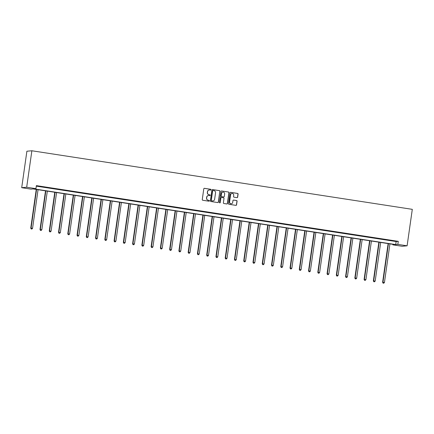 <?xml version="1.0" encoding="UTF-8"?>
<svg xmlns="http://www.w3.org/2000/svg" width="434" height="434" viewBox="0 0 434 434"><rect width="100%" height="100%" fill="white"/><g stroke="black" fill="none" stroke-linecap="round" stroke-linejoin="round"><path stroke-width="0.65" d="M211 189.756A0.423 0.412 84.7 0 0 210.653 189.278L204.457 188.323A0.602 0.591 84.7 0 0 203.79 188.833L202.266 199.569A0.602 0.591 84.7 0 0 202.759 200.258L208.949 201.208A0.423 0.412 84.7 0 0 209.421 200.855A0.423 0.412 84.7 0 0 209.069 200.372L208.271 200.253A1.931 1.882 84.7 0 1 206.676 198.056L206.806 197.161A1.931 1.882 84.7 0 1 208.938 195.539L209.741 195.663A0.423 0.412 84.7 0 0 210.208 195.305A0.423 0.412 84.7 0 0 209.861 194.828L209.058 194.703A1.931 1.882 84.7 0 1 207.468 192.506L207.593 191.611A1.931 1.882 84.7 0 1 209.731 189.989L210.533 190.114A0.423 0.412 84.7 0 0 211 189.756M210.561 190.114A0.423 0.412 84.7 0 0 210.517 189.289L204.327 188.334A0.602 0.591 84.7 0 0 204.251 188.329M208.982 201.213A0.423 0.412 84.7 0 0 208.938 200.389L208.271 200.253M209.774 195.663A0.423 0.412 84.7 0 0 209.725 194.839L209.058 194.703M236.986 197.633A0.602 0.591 84.7 0 0 237.653 197.123L238.082 194.112A0.602 0.591 84.7 0 0 237.582 193.423L230.709 192.365A0.602 0.591 84.7 0 0 230.042 192.875L228.512 203.611A0.602 0.591 84.7 0 0 229.011 204.3L235.884 205.358A0.602 0.591 84.7 0 0 236.552 204.848L237.072 201.208A0.602 0.591 84.7 0 0 236.573 200.524L233.628 200.069A0.602 0.591 84.7 0 0 232.96 200.579L232.705 202.385A1.617 1.573 84.7 0 1 231.295 203.752A1.617 1.573 84.7 0 1 229.586 201.902L230.595 194.833A1.617 1.573 84.7 0 1 232.006 193.466A1.617 1.573 84.7 0 1 233.714 195.311L233.546 196.493A0.602 0.591 84.7 0 0 234.04 197.177L236.986 197.633M36.299 186.137L396.15 241.543L398.282 241.347L397.848 244.385L407.108 245.812L412.3 209.34L31.872 150.766L26.892 151.227L21.7 187.694L30.96 189.121L33.093 188.926L395.005 244.646L392.868 244.847L402.128 246.268L407.108 245.812M398.282 241.347L36.375 185.622L35.941 188.66L26.68 187.233L31.872 150.766M219.962 191.318A0.602 0.591 84.7 0 0 219.463 190.634L212.589 189.577A0.602 0.591 84.7 0 0 211.922 190.081L210.392 200.823A0.602 0.591 84.7 0 0 210.891 201.506L217.765 202.564A0.602 0.591 84.7 0 0 218.432 202.06L219.826 191.334A0.602 0.591 84.7 0 0 219.327 190.645L212.454 189.587A0.602 0.591 84.7 0 0 212.378 189.582M221.649 190.971L228.523 192.029A0.602 0.591 84.7 0 1 229.022 192.718L227.492 203.454A0.602 0.591 84.7 0 1 226.825 203.964L223.884 203.508A0.602 0.591 84.7 0 1 223.385 202.824L224.004 198.468A0.602 0.591 84.7 0 0 223.505 197.779L221.557 197.481A0.602 0.591 84.7 0 0 220.89 197.985L220.244 202.521A0.423 0.412 84.7 0 1 219.875 202.879A0.423 0.412 84.7 0 1 219.425 202.396L220.982 191.475A0.602 0.591 84.7 0 1 221.649 190.971L228.523 192.029M392.944 244.331L392.868 244.847M35.941 188.66L33.809 188.855L395.716 244.581L397.848 244.385M26.68 187.233L21.7 187.694M396.15 241.543L395.716 244.581M393.437 240.924L390.47 240.463L393.448 240.843M384.177 239.497L381.209 239.042L384.188 239.416M374.916 238.071L371.949 237.615L374.933 237.989M365.656 236.644L362.688 236.188L365.672 236.563M356.401 235.217L353.428 234.761L356.412 235.136M347.14 233.796L344.173 233.335L347.151 233.714M337.88 232.369L334.912 231.913L337.891 232.288M328.619 230.942L325.652 230.487L328.63 230.861M319.359 229.515L316.391 229.06L319.37 229.434M310.098 228.089L307.131 227.633L310.109 228.007M300.838 226.667L297.87 226.206L300.849 226.586M291.577 225.241L288.61 224.779L291.588 225.159M282.317 223.814L279.35 223.358L282.328 223.732M273.057 222.387L270.089 221.931L273.073 222.306M263.801 220.96L260.829 220.505L263.812 220.879M254.541 219.533L251.574 219.078L254.552 219.458M245.281 218.112L242.313 217.651L245.291 218.031M236.02 216.685L233.053 216.23L236.031 216.604M226.76 215.259L223.792 214.803L226.77 215.177M217.499 213.832L214.532 213.376L217.51 213.75M208.239 212.405L205.271 211.949L208.249 212.324M198.978 210.984L196.011 210.523L198.989 210.902M189.718 209.557L186.75 209.101L189.729 209.476M180.457 208.13L177.49 207.674L180.468 208.049M171.197 206.703L168.229 206.248L171.213 206.622M161.942 205.277L158.969 204.821L161.953 205.195M152.681 203.855L149.714 203.394L152.692 203.774M143.421 202.428L140.453 201.967L143.432 202.347M134.16 201.002L131.193 200.546L134.171 200.92M124.9 199.575L121.932 199.119L124.911 199.494M115.639 198.148L112.672 197.692L115.65 198.067M106.379 196.721L103.411 196.266L106.39 196.64M97.118 195.3L94.151 194.839L97.129 195.219M87.858 193.873L84.89 193.418L87.869 193.792M78.597 192.446L75.63 191.991L78.614 192.365M69.337 191.02L66.369 190.564L69.353 190.938M60.082 189.593L57.109 189.137L60.093 189.512M50.821 188.172L47.854 187.71L50.832 188.09M41.561 186.745L38.593 186.289L41.572 186.663M209.215 189.983A1.931 1.882 84.7 0 0 207.457 191.622L207.593 191.611M208.922 194.714A1.931 1.882 84.7 0 1 207.333 192.517L207.457 191.622M208.423 195.533A1.931 1.882 84.7 0 0 206.671 197.172L206.806 197.161M208.136 200.264A1.931 1.882 84.7 0 1 206.541 198.067L206.671 197.172M217.835 202.575A0.602 0.591 84.7 0 0 218.297 202.07L219.826 191.334M213.11 190.51A0.423 0.412 84.7 0 0 212.644 190.862L211.298 200.291A0.423 0.412 84.7 0 0 211.651 200.774L212.492 200.899A1.931 1.882 84.7 0 0 214.629 199.277L215.546 192.837A1.931 1.882 84.7 0 0 213.957 190.64L213.11 190.51M212.942 190.521A0.423 0.412 84.7 0 0 212.508 190.879L212.644 190.862M212.877 200.92A1.931 1.882 84.7 0 1 212.362 200.915L211.515 200.785A0.423 0.412 84.7 0 1 211.168 200.302L212.508 190.879M226.895 203.969A0.602 0.591 84.7 0 0 227.356 203.465L228.886 192.729A0.602 0.591 84.7 0 0 228.387 192.04M221.345 197.486A0.602 0.591 84.7 0 0 220.754 198.002L220.244 202.521M219.805 202.879A0.423 0.412 84.7 0 0 220.109 202.532M224.649 193.949A1.617 1.573 84.7 0 0 222.94 192.099A1.617 1.573 84.7 0 0 221.53 193.466L221.177 195.956A0.602 0.591 84.7 0 0 221.671 196.645L223.624 196.944A0.602 0.591 84.7 0 0 224.291 196.439L224.649 193.949M222.875 192.11A1.617 1.573 84.7 0 0 221.394 193.477L221.53 193.466M223.488 196.96L223.624 196.944A0.602 0.591 84.7 0 1 223.488 196.96L221.541 196.656A0.602 0.591 84.7 0 1 221.042 195.973L221.394 193.477M231.94 193.472A1.617 1.573 84.7 0 0 230.459 194.844L230.595 194.833M231.23 203.752A1.617 1.573 84.7 0 1 229.456 201.913L230.459 194.844M235.955 205.363A0.602 0.591 84.7 0 0 236.416 204.864L236.937 201.224A0.602 0.591 84.7 0 0 236.438 200.535L233.497 200.085A0.602 0.591 84.7 0 0 233.421 200.074M237.056 197.638A0.602 0.591 84.7 0 0 237.517 197.134L237.946 194.123A0.602 0.591 84.7 0 0 237.447 193.439L230.573 192.376A0.602 0.591 84.7 0 0 230.503 192.37M36.25 189.408L30.738 228.116L32.561 228.311L38.056 189.685M36.575 189.457L31.08 228.083L31.172 228.962L31.904 229.043L31.308 228.951M32.561 228.311L31.904 229.043M31.172 228.962L30.738 228.116M45.51 190.835L39.999 229.537L41.821 229.738L47.317 191.112M45.836 190.884L40.335 229.51L40.433 230.389L41.165 230.47L40.568 230.378M41.821 229.738L41.165 230.47M40.433 230.389L39.999 229.537M54.771 192.262L49.259 230.964L51.082 231.165L56.577 192.539M55.096 192.311L49.595 230.937L49.693 231.816L50.42 231.892L49.829 231.805M51.082 231.165L50.42 231.892M49.693 231.816L49.259 230.964M64.031 193.689L58.519 232.391L60.342 232.591L65.838 193.965M64.351 193.738L58.856 232.358L58.953 233.242L59.68 233.318L59.089 233.226M60.342 232.591L59.68 233.318M58.953 233.242L58.519 232.391M73.292 195.11L67.78 233.817L69.603 234.013L75.098 195.392M73.612 195.164L68.116 233.785L68.214 234.664L68.941 234.745L68.35 234.653M69.603 234.013L68.941 234.745M68.214 234.664L67.78 233.817M82.547 196.537L77.04 235.244L78.863 235.44L84.359 196.819M82.872 196.586L77.377 235.212L77.474 236.091L78.201 236.172L77.61 236.08M78.863 235.44L78.201 236.172M77.474 236.091L77.04 235.244M91.807 197.964L86.301 236.671L88.118 236.866L93.619 198.24M92.133 198.012L86.637 236.638L86.735 237.517L87.462 237.599L86.871 237.506M88.118 236.866L87.462 237.599M86.735 237.517L86.301 236.671M101.068 199.39L95.561 238.092L97.379 238.293L102.88 199.667M101.393 199.439L95.898 238.065L95.995 238.944L96.722 239.02L96.131 238.933M97.379 238.293L96.722 239.02M95.995 238.944L95.561 238.092M110.328 200.817L104.822 239.519L106.639 239.72L112.14 201.094M110.654 200.866L105.158 239.487L105.256 240.371L105.983 240.447L105.386 240.355M106.639 239.72L105.983 240.447M105.256 240.371L104.822 239.519M119.589 202.239L114.082 240.946L115.9 241.141L121.395 202.521M119.914 202.293L114.419 240.913L114.516 241.798L115.243 241.874L114.647 241.781M115.9 241.141L115.243 241.874M114.516 241.798L114.082 240.946M128.849 203.665L123.343 242.373L125.16 242.568L130.656 203.947M129.175 203.72L123.679 242.34L123.771 243.219L124.504 243.3L123.907 243.208M125.16 242.568L124.504 243.3M123.771 243.219L123.343 242.373M138.11 205.092L132.598 243.799L134.421 243.995L139.916 205.369M138.435 205.141L132.934 243.767L133.032 244.646L133.764 244.727L133.167 244.635M134.421 243.995L133.764 244.727M133.032 244.646L132.598 243.799M147.37 206.519L141.858 245.221L143.681 245.422L149.177 206.796M147.696 206.568L142.195 245.194L142.292 246.073L143.025 246.154L142.428 246.062M143.681 245.422L143.025 246.154M142.292 246.073L141.858 245.221M156.631 207.946L151.119 246.648L152.942 246.848L158.437 208.222M156.956 207.994L151.455 246.62L151.553 247.499L152.28 247.575L151.688 247.488M152.942 246.848L152.28 247.575M151.553 247.499L151.119 246.648M165.891 209.372L160.379 248.074L162.202 248.27L167.698 209.649M166.211 209.421L160.716 248.042L160.813 248.926L161.54 249.002L160.949 248.91M162.202 248.27L161.54 249.002M160.813 248.926L160.379 248.074M175.146 210.794L169.64 249.501L171.463 249.696L176.958 211.076M175.472 210.848L169.976 249.469L170.074 250.347L170.801 250.429L170.209 250.337M171.463 249.696L170.801 250.429M170.074 250.347L169.64 249.501M184.407 212.221L178.9 250.928L180.723 251.123L186.219 212.503M184.732 212.269L179.237 250.895L179.334 251.774L180.061 251.856L179.47 251.763M180.723 251.123L180.061 251.856M179.334 251.774L178.9 250.928M193.667 213.647L188.161 252.355L189.978 252.55L195.479 213.924M193.993 213.696L188.497 252.322L188.595 253.201L189.322 253.282L188.73 253.19M189.978 252.55L189.322 253.282M188.595 253.201L188.161 252.355M202.928 215.074L197.421 253.776L199.239 253.977L204.739 215.351M203.253 215.123L197.758 253.749L197.855 254.628L198.582 254.704L197.991 254.617M199.239 253.977L198.582 254.704M197.855 254.628L197.421 253.776M212.188 216.501L206.682 255.203L208.499 255.404L214 216.778M212.514 216.55L207.018 255.17L207.116 256.055L207.843 256.131L207.246 256.038M208.499 255.404L207.843 256.131M207.116 256.055L206.682 255.203M221.448 217.922L215.942 256.63L217.759 256.825L223.255 218.204M221.774 217.976L216.278 256.597L216.376 257.481L217.103 257.557L216.506 257.465M217.759 256.825L217.103 257.557M216.376 257.481L215.942 256.63M230.709 219.349L225.203 258.056L227.02 258.252L232.516 219.631M231.034 219.398L225.539 258.024L225.631 258.903L226.364 258.984L225.767 258.892M227.02 258.252L226.364 258.984M225.631 258.903L225.203 258.056M239.969 220.776L234.458 259.483L236.28 259.678L241.776 221.052M240.295 220.825L234.794 259.451L234.892 260.329L235.624 260.411L235.027 260.319M236.28 259.678L235.624 260.411M234.892 260.329L234.458 259.483M249.23 222.203L243.718 260.905L245.541 261.105L251.036 222.479M249.555 222.251L244.054 260.877L244.152 261.756L244.879 261.838L244.288 261.745M245.541 261.105L244.879 261.838M244.152 261.756L243.718 260.905M258.49 223.629L252.979 262.331L254.801 262.532L260.297 223.906M258.816 223.678L253.315 262.299L253.413 263.183L254.14 263.259L253.548 263.167M254.801 262.532L254.14 263.259M253.413 263.183L252.979 262.331M267.751 225.056L262.239 263.758L264.062 263.953L269.557 225.333M268.071 225.105L262.575 263.726L262.673 264.61L263.4 264.686L262.809 264.594M264.062 263.953L263.4 264.686M262.673 264.61L262.239 263.758M277.006 226.477L271.5 265.185L273.322 265.38L278.818 226.76M277.331 226.532L271.836 265.152L271.934 266.031L272.661 266.113L272.069 266.02M273.322 265.38L272.661 266.113M271.934 266.031L271.5 265.185M286.266 227.904L280.76 266.612L282.583 266.807L288.078 228.181M286.592 227.953L281.096 266.579L281.194 267.458L281.921 267.539L281.33 267.447M282.583 266.807L281.921 267.539M281.194 267.458L280.76 266.612M295.527 229.331L290.021 268.033L291.838 268.234L297.339 229.608M295.852 229.38L290.357 268.006L290.454 268.885L291.181 268.966L290.59 268.874M291.838 268.234L291.181 268.966M290.454 268.885L290.021 268.033M304.787 230.758L299.281 269.46L301.098 269.66L306.599 231.034M305.113 230.807L299.617 269.433L299.715 270.311L300.442 270.387L299.851 270.301M301.098 269.66L300.442 270.387M299.715 270.311L299.281 269.46M314.048 232.185L308.541 270.887L310.359 271.082L315.854 232.461M314.373 232.233L308.878 270.854L308.975 271.738L309.702 271.814L309.106 271.722M310.359 271.082L309.702 271.814M308.975 271.738L308.541 270.887M323.308 233.606L317.802 272.313L319.619 272.509L325.115 233.888M323.634 233.66L318.138 272.281L318.236 273.16L318.963 273.241L318.366 273.149M319.619 272.509L318.963 273.241M318.236 273.16L317.802 272.313M332.569 235.033L327.057 273.74L328.88 273.935L334.375 235.315M332.894 235.082L327.399 273.708L327.491 274.586L328.223 274.668L327.627 274.576M328.88 273.935L328.223 274.668M327.491 274.586L327.057 273.74M341.829 236.459L336.317 275.167L338.14 275.362L343.636 236.736M342.155 236.508L336.654 275.134L336.751 276.013L337.484 276.095L336.887 276.002M338.14 275.362L337.484 276.095M336.751 276.013L336.317 275.167M351.09 237.886L345.578 276.588L347.401 276.789L352.896 238.163M351.415 237.935L345.914 276.561L346.012 277.44L346.739 277.516L346.148 277.429M347.401 276.789L346.739 277.516M346.012 277.44L345.578 276.588M360.35 239.313L354.838 278.015L356.661 278.216L362.157 239.59M360.67 239.362L355.175 277.982L355.272 278.867L355.999 278.943L355.408 278.85M356.661 278.216L355.999 278.943M355.272 278.867L354.838 278.015M369.605 240.734L364.099 279.442L365.922 279.637L371.417 241.016M369.931 240.789L364.435 279.409L364.533 280.293L365.26 280.369L364.668 280.277M365.922 279.637L365.26 280.369M364.533 280.293L364.099 279.442M378.866 242.161L373.359 280.869L375.182 281.064L380.678 242.443M379.191 242.21L373.696 280.836L373.793 281.715L374.52 281.796L373.929 281.704M375.182 281.064L374.52 281.796M373.793 281.715L373.359 280.869M388.126 243.588L382.62 282.295L384.437 282.491L389.938 243.865M388.452 243.637L382.956 282.263L383.054 283.142L383.781 283.223L383.189 283.131M384.437 282.491L383.781 283.223M383.054 283.142L382.62 282.295"/></g></svg>
